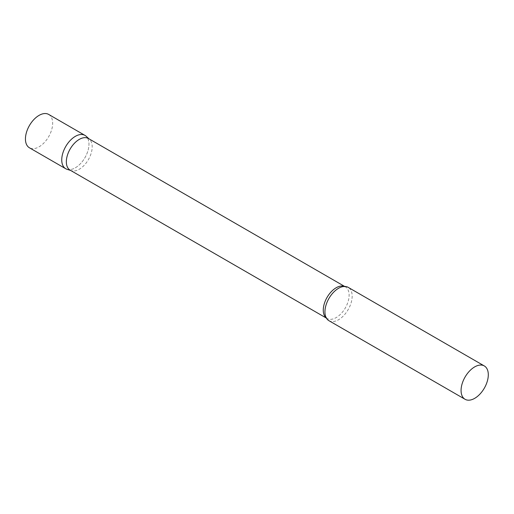 <?xml version="1.0" encoding="UTF-8"?>
<svg xmlns="http://www.w3.org/2000/svg" width="514" height="514" viewBox="0 0 514 514"><rect width="100%" height="100%" fill="white"/><g stroke="black" fill="none" stroke-linecap="round" stroke-linejoin="round"><path stroke-width="0.39" stroke-dasharray="2.57 1.93" d="M84.983 135.394A19.249 11.115 -60 0 1 87.933 150.82A19.249 11.115 -60 0 1 75.352 167.782A19.249 11.115 -60 0 1 65.728 168.74M48.676 114.429A19.249 11.115 -60 0 1 51.631 129.862A19.249 11.115 -60 0 1 39.051 146.824A19.249 11.115 -60 0 1 29.426 147.781M70.129 170.153A18.279 10.55 120 0 0 71.337 170.687A18.279 10.55 120 0 0 84.951 164.448A18.279 10.55 120 0 0 92.192 146.863A18.279 10.55 120 0 0 89.475 139.275A18.279 10.55 120 0 0 88.408 138.497M67.006 169.299A19.249 11.115 120 0 0 81.34 162.726A19.249 11.115 120 0 0 88.967 144.203A19.249 11.115 120 0 0 86.108 136.216M328.921 320.691A19.249 11.115 120 0 0 343.763 315.532A19.249 11.115 120 0 0 352.167 296.16A19.249 11.115 120 0 0 348.177 287.345M326.326 317.993A18.279 10.55 120 0 0 327.058 318.487A18.279 10.55 120 0 0 341.142 313.591A18.279 10.55 120 0 0 349.122 295.197A18.279 10.55 120 0 0 345.337 286.831A18.279 10.55 120 0 0 344.534 286.446M89.475 139.275L88.98 138.825M344.663 286.446L345.337 286.831L342.761 286.639M326.39 318.102L327.058 318.487L325.606 316.354M71.337 170.687L70.701 170.481"/><path stroke-width="0.77" d="M65.728 168.74A19.249 11.115 -60 0 1 62.779 153.313A19.249 11.115 -60 0 1 75.352 136.345A19.249 11.115 -60 0 1 84.983 135.394L48.676 114.429A19.249 11.115 -60 0 0 39.051 115.387A19.249 11.115 -60 0 0 26.477 132.349A19.249 11.115 -60 0 0 29.426 147.781L65.728 168.74M344.663 286.446L88.408 138.497A18.279 10.55 120 0 0 74.318 143.393A18.279 10.55 120 0 0 66.345 161.788A18.279 10.55 120 0 0 70.129 170.153L326.39 318.102M88.98 138.825L86.108 136.216A19.249 11.115 120 0 0 70.938 139.744A19.249 11.115 120 0 0 61.744 159.925A19.249 11.115 120 0 0 67.006 169.299L70.701 170.481M484.31 365.942L348.177 287.345A19.249 11.115 120 0 0 342.761 286.639A19.249 11.115 120 0 0 324.938 311.882A19.249 11.115 120 0 0 325.606 316.354A19.249 11.115 120 0 0 328.921 320.691L465.061 399.288A19.249 11.115 120 0 0 479.896 394.135A19.249 11.115 120 0 0 488.3 374.757A19.249 11.115 120 0 0 484.31 365.942A19.249 11.115 120 0 0 469.475 371.102A19.249 11.115 120 0 0 461.071 390.479A19.249 11.115 120 0 0 465.061 399.288M344.534 286.446A18.279 10.55 120 0 0 330.753 292.273A18.279 10.55 120 0 0 323.274 310.122A18.279 10.55 120 0 0 326.326 317.993"/></g></svg>
